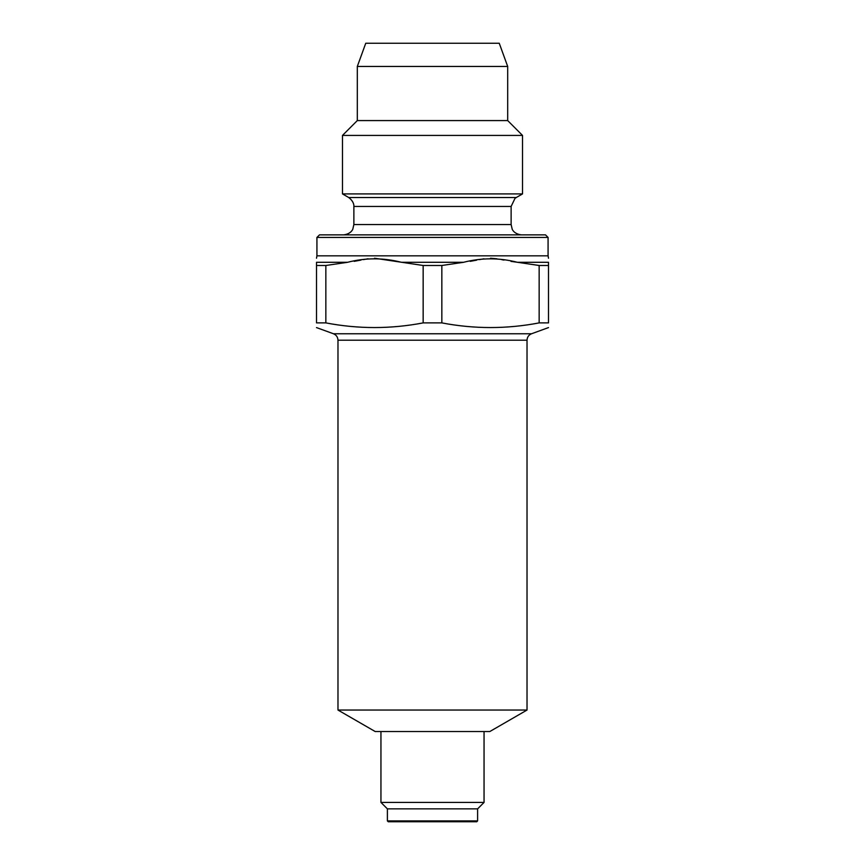 <?xml version="1.0" encoding="UTF-8"?>
<svg xmlns="http://www.w3.org/2000/svg" width="865" height="865" viewBox="0 0 865 865"><rect width="100%" height="100%" fill="white"/><g stroke="black" fill="none" stroke-linecap="round" stroke-linejoin="round"><path stroke-width="1.3" d="M432.5 193.911L342.475 193.911L342.475 135.427L522.525 135.427L522.525 193.911L432.5 193.911M499.246 43.25L365.754 43.25L357.31 66.454L507.69 66.454L499.246 43.25M507.69 66.454L507.69 120.581L357.31 120.581L357.31 66.454M470.182 261.349L476.669 260.149M479.394 259.619L483.924 258.808M490.498 258.224L496.932 258.786M501.614 259.619L503.981 260.084M510.945 261.371L517.421 262.29C499.419 257.694 481.47 257.694 463.575 262.29L401.425 262.29C383.422 257.694 365.473 257.694 347.579 262.29L316.504 262.29C316.504 257.694 316.504 257.694 316.504 262.29L316.504 322.894C316.504 329.1 316.504 329.1 316.504 322.894L325.846 322.894L325.846 265.49L347.579 262.29M354.174 261.349L360.997 260.084M363.387 259.619L368.047 258.786M374.502 258.224L423.158 265.49L423.158 322.894C390.721 329.1 358.283 329.1 325.846 322.894M539.154 322.894L548.496 322.894C548.496 329.1 548.496 329.1 548.496 322.894L548.496 262.29C548.496 257.694 548.496 257.694 548.496 262.29L517.421 262.29L539.154 265.49L539.154 322.894C506.717 329.1 474.279 329.1 441.842 322.894L423.158 322.894M432.5 234.869L545.491 234.869L548.075 237.442L316.925 237.442L319.509 234.869L432.5 234.869M441.842 322.894L441.842 265.49L463.575 262.29M548.496 265.49L539.154 265.49M441.842 265.49L423.158 265.49M325.846 265.49L316.504 265.49M432.5 821.75L476.756 821.75L477.61 820.896L387.39 820.896L388.244 821.75L432.5 821.75M387.39 820.896L387.39 808.862L477.61 808.862L477.61 820.896M380.946 731.53L380.946 802.417L484.054 802.417L484.054 731.53M432.5 731.53L489.817 731.53L527.023 710.046L337.977 710.046L375.183 731.53L432.5 731.53M516.275 197.523L514.989 198.399L511.129 206.454L353.871 206.454C353.817 207.243 354.953 202.237 348.725 197.523L516.275 197.523L522.525 193.911M353.871 206.454L353.871 224.554L511.129 224.554L511.129 206.454M548.496 258.224L548.075 255.835L316.925 255.835L316.504 258.224M531.543 333.76C528.688 334.96 527.174 337.112 527.023 340.215L337.977 340.215C337.826 337.112 336.312 334.96 333.457 333.76L531.543 333.76L548.496 327.586M348.725 197.523L342.475 193.911M353.871 224.554L352.823 229.095C352.898 229.095 351.093 234.047 343.567 234.869M511.129 224.554L512.177 229.095C512.102 229.095 513.907 234.047 521.433 234.869M357.31 120.581L342.475 135.427M507.69 120.581L522.525 135.427M477.61 808.862L484.054 802.417M387.39 808.862L380.946 802.417M548.075 255.835L548.075 237.442M316.925 255.835L316.925 237.442M333.457 333.76L316.504 327.586M337.977 340.215L337.977 710.046M527.023 340.215L527.023 710.046"/></g></svg>
